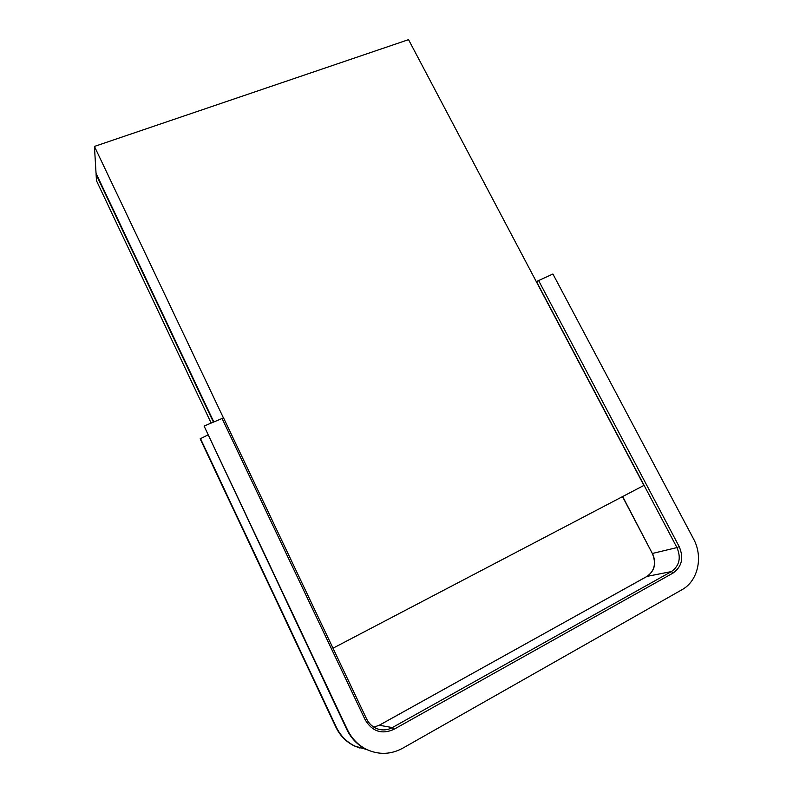 <?xml version="1.0" encoding="UTF-8"?>
<svg xmlns="http://www.w3.org/2000/svg" width="793" height="793" viewBox="0 0 793 793"><rect width="100%" height="100%" fill="white"/><g stroke="black" fill="none" stroke-linecap="round" stroke-linejoin="round"><path stroke-width="1.19" d="M223.398 417.822L94.436 146.427L408.544 39.65L643.906 485.425L332.991 648.208M213.763 421.836L96.042 173.27L94.436 146.427M211.116 422.996L96.478 180.735L96.102 174.41L213.357 422.015M536.306 281.644L552.909 274.011L693.449 538.734C703.421 556.686 698.147 581.001 681.901 589.764L402.646 748.255C390.949 754.539 379.054 754.995 366.961 749.613C358.307 745.361 351.785 738.709 347.393 729.669L204.088 426.059L346.838 729.55C351.22 738.561 357.722 745.192 366.356 749.435L372.403 751.724M207.825 434.99L200.163 438.826L335.806 727.032C339.939 735.597 346.125 741.891 354.332 745.926L360.062 748.096M366.277 749.395L354.877 746.084C346.65 742.04 340.455 735.726 336.301 727.141L200.332 438.281M379.262 725.258L392.347 727.577C387.38 730.234 382.276 730.611 377.012 728.717C372.373 726.854 368.884 723.563 366.564 718.855L223.537 417.871L204.088 426.059M646.88 576.471L646.929 576.432C654.612 570.97 656.406 563.308 652.302 553.435L622.664 496.537M379.302 725.218L647.048 576.382C654.77 570.861 656.594 563.208 652.5 553.435L676.954 547.586L536.455 281.495M347.393 729.669L346.838 729.55M223.537 417.871L366.564 718.855L365.196 719.846L221.961 418.268M336.301 727.141L335.806 727.032M379.282 725.228L373.89 727.161L379.341 725.218L647.048 576.382L671.423 571.565L392.347 727.577L393.665 729.481C381.671 734.645 372.185 731.433 365.196 719.846M377.012 728.717C372.373 726.854 368.884 723.583 366.564 718.904M673.108 573.022C681.921 566.668 683.953 557.866 679.185 546.615L676.954 547.586C681.276 557.806 679.432 565.796 671.423 571.565L673.108 573.022L393.665 729.481M679.185 546.615L538.467 280.306M366.961 749.613L366.356 749.435M354.877 746.084L354.332 745.926M652.302 553.435L622.515 496.616"/></g></svg>
